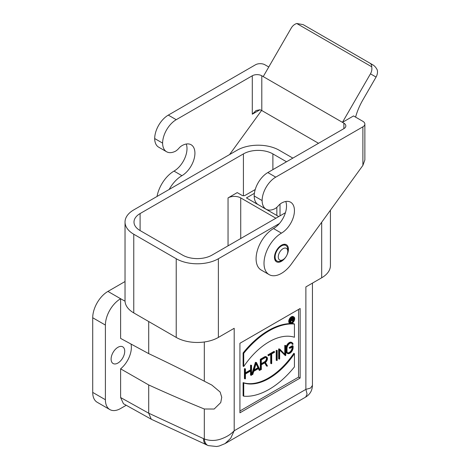 <?xml version="1.0" encoding="UTF-8"?>
<svg xmlns="http://www.w3.org/2000/svg" width="470" height="470" viewBox="0 0 470 470"><rect width="100%" height="100%" fill="white"/><g stroke="black" fill="none" stroke-linecap="round" stroke-linejoin="round"><path stroke-width="0.7" d="M169.182 189.445A24.652 14.229 -60 0 1 181.931 175.68A18.377 10.61 120 0 0 193.934 159.489A18.377 10.61 120 0 0 191.12 144.76A18.377 10.61 120 0 0 181.931 145.671A9.412 5.434 120 0 0 178.917 148.25A11.204 6.468 -60 0 1 175.715 151.082A19.27 11.127 -60 0 1 166.591 151.751A19.27 11.127 -60 0 1 162.602 143.109L154.677 138.538A19.27 11.127 120 0 0 158.666 147.175L166.591 151.751M162.602 143.109A19.27 11.127 -60 0 1 176.226 119.691L168.307 115.115A19.27 11.127 120 0 0 154.677 138.538M254.188 195.99L262.113 200.561A19.27 11.127 120 0 0 266.102 209.203L258.183 204.626A19.27 11.127 -60 0 1 254.188 195.99A19.27 11.127 -60 0 1 267.818 172.566L275.737 177.143L362.893 126.824A6.721 3.883 0 0 0 364.861 124.08A6.721 3.883 0 0 0 362.893 121.336L353.54 115.937L342.448 122.341L261.796 75.776A6.721 3.883 -0 0 0 252.29 75.776L176.226 119.691M261.584 110.427L229.589 154.571M268.769 66.993L264.963 64.801A6.721 3.883 180 0 0 255.457 64.801L168.307 115.115M266.102 209.203A19.27 11.127 120 0 0 275.226 208.533A11.204 6.468 120 0 0 278.428 205.701A9.412 5.434 -60 0 1 281.442 203.128A18.377 10.61 -60 0 1 290.63 202.218A18.377 10.61 -60 0 1 293.45 216.94A18.377 10.61 -60 0 1 281.442 233.132A24.652 14.229 120 0 0 265.339 254.858A24.652 14.229 120 0 0 269.116 274.609A24.652 14.229 120 0 0 291.388 264.046L362.893 165.405L362.893 126.824M275.737 177.143A19.27 11.127 120 0 0 262.113 200.561M370.46 73.825A8.965 7.32 -60 0 0 371.676 66.764L296.74 23.5L303.173 24.628L373.086 64.989C374.772 66.088 376.17 67.756 377.281 70.001A8.965 7.32 120 0 1 376.065 77.062L370.46 73.825L342.448 122.341L343.876 123.169A6.721 3.883 180 0 1 345.844 125.913A6.721 3.883 180 0 1 343.876 128.657L267.818 172.566M269.116 274.609L261.197 270.033A24.652 14.229 -60 0 1 257.419 250.281A24.652 14.229 -60 0 1 273.522 228.561A18.377 10.61 120 0 0 285.772 201.483M186.261 144.031A18.377 10.61 -60 0 1 174.012 171.104A24.652 14.229 120 0 0 157.033 196.46M252.29 75.776L252.29 114.204L256.062 110.532L259.939 109.786A6.721 3.883 -0 0 1 261.796 110.544L318.525 143.291M296.74 23.5A8.965 7.32 -60 0 0 291.236 28.082L263.224 76.598M355.584 117.118A44.82 25.873 -60 0 1 362.822 99.992L376.065 77.062M371.676 66.764C371.958 65.324 371.306 64.085 369.726 63.05L373.086 64.989M286.917 255.093A9.858 5.693 120 0 0 286.377 244.723A9.858 5.693 120 0 0 281.442 245.211A9.858 5.693 120 0 0 275.003 253.9A9.858 5.693 120 0 0 276.513 261.802A9.858 5.693 120 0 0 285.766 257.084M364.849 159.97L362.893 165.405M290.325 323.577A71.71 41.401 120 0 0 243.096 352.958L243.096 366.165L243.73 366.529A58.262 33.64 -60 0 1 294.437 337.254L294.437 324.047L293.803 323.683A71.71 41.401 120 0 0 291.441 323.566M243.096 352.958L243.73 353.322L243.73 366.529M294.437 353.698A58.262 33.64 -60 0 1 243.73 382.974L243.73 396.187A71.71 41.401 120 0 0 294.437 366.911L294.437 353.698L293.803 353.334A58.262 33.64 -60 0 1 243.096 382.609L243.096 395.816L243.73 396.187M243.73 382.974L243.096 382.609M251.168 365.519L251.168 370.243L245.44 373.55L245.44 368.827L245.058 369.05L245.058 378.926L245.44 378.708L245.44 373.991L251.168 370.677L251.168 375.401L251.55 375.178L251.55 365.302L250.534 365.155L250.534 369.872L245.44 372.816M251.55 365.302L250.534 365.155M250.534 371.047L250.534 375.037L251.168 375.401M245.44 368.827L244.424 368.68L244.424 378.562L245.058 378.926M244.424 368.68L245.058 369.05M251.168 370.243L250.534 369.872M256.068 363.739L257.948 367.71L254.188 369.884M258.582 368.081L253.917 370.771L256.25 363.146L258.582 368.081L257.948 367.71M258.741 368.421L259.71 370.472L260.122 370.231L256.455 362.464L256.044 362.705L252.372 374.702L252.79 374.467L253.753 371.306L258.741 368.421M252.372 374.702L251.744 374.337L255.41 362.341L256.044 362.705M256.455 362.464L255.41 362.341M259.71 370.472L259.076 370.102L258.382 368.633M271.719 363.533L271.719 353.875L274.586 352.218L274.586 351.783L268.476 355.308L268.476 355.749L271.337 354.092L271.337 363.757L271.719 363.533M270.702 354.462L270.702 363.386L271.337 363.757M274.586 351.783L273.951 351.413L267.841 354.944L268.476 355.749M267.841 354.944L268.476 355.308M277.218 360.361L277.218 350.479L276.842 350.696L276.842 360.578L277.218 360.361M277.218 350.479L276.207 350.332L276.207 360.214L276.842 360.578M276.207 350.332L276.842 350.696M285.778 355.42L285.778 345.538L285.396 345.755L285.396 354.956L279.709 349.04L279.286 349.286L279.286 359.168L279.662 358.951L279.662 349.751L285.355 355.667L285.778 355.42M279.662 350.044L285.355 355.667M279.286 359.168L278.651 358.804L278.651 348.922L279.286 349.286M279.709 349.04L278.651 348.922M285.396 345.755L284.761 345.391L284.761 354.298M285.778 345.538L284.761 345.391M292.675 344.428L293.063 344.199A4.588 2.65 120 0 0 292.158 342.73A4.588 2.65 120 0 0 288.621 343.964A4.588 2.65 120 0 0 286.618 348.581L286.618 351.401A4.588 2.65 120 0 0 287.57 353.505A4.588 2.65 120 0 0 291.106 352.277A4.588 2.65 120 0 0 293.11 347.659L293.11 346.026L289.867 347.9L289.867 348.34L292.728 346.684L292.728 347.876A4.054 2.338 -60 0 1 290.959 351.954A4.054 2.338 -60 0 1 287.84 353.041A4.054 2.338 -60 0 1 287 351.184L287 348.364A4.054 2.338 -60 0 1 288.768 344.281A4.054 2.338 -60 0 1 291.894 343.2A4.054 2.338 -60 0 1 292.675 344.428L292.04 344.058A4.054 2.338 -60 0 0 291.547 343.059M292.099 347.048L292.099 347.512A4.054 2.338 -60 0 1 290.531 351.36A4.054 2.338 -60 0 1 287.546 352.811M289.867 348.34L289.232 347.97L289.232 347.536L289.867 347.9M293.11 346.026L292.475 345.662L289.232 347.536M292.158 342.73L291.529 342.366A4.588 2.65 120 0 0 287.987 343.594A4.588 2.65 120 0 0 285.983 348.217L285.983 351.037A4.588 2.65 120 0 0 286.935 353.14L287.57 353.505M261.326 359.873L265.109 357.688A2.755 1.592 -60 0 1 266.49 357.553A2.755 1.592 -60 0 1 266.913 359.762A2.755 1.592 -60 0 1 265.109 362.188L261.326 364.373L261.326 359.873M266.137 357.435A2.755 1.592 -60 0 1 266.179 359.685A2.755 1.592 -60 0 1 264.475 361.824L261.326 363.645M267.036 366.236L267.465 365.995L265.409 362.435A3.296 1.904 120 0 0 267.318 359.532A3.296 1.904 120 0 0 266.76 357.088A3.296 1.904 120 0 0 265.109 357.253L260.95 359.656L260.95 369.755L261.326 369.532L261.326 364.814L264.992 362.699L267.036 366.236L266.402 365.872L264.675 362.881M266.76 357.088L266.126 356.718A3.296 1.904 120 0 0 264.475 356.883L260.315 359.286L260.315 369.391L260.95 369.755M260.315 359.286L260.95 359.656M291.024 319.124L292.369 318.349A0.94 0.541 -60 0 1 292.839 318.302A0.94 0.541 -60 0 1 292.986 319.06A0.94 0.541 -60 0 1 292.369 319.888L291.024 320.663L291.024 319.124M292.399 318.331A0.94 0.541 -60 0 1 291.735 319.518L291.024 319.929M293.022 321.486L293.304 321.321L292.563 320.041A1.298 0.752 120 0 0 293.251 318.907A1.298 0.752 120 0 0 293.016 317.99A1.298 0.752 120 0 0 292.369 318.055L290.771 318.977L290.771 322.784L291.024 320.957L292.287 320.223L293.022 321.486L291.976 320.405M290.137 319.6L290.137 322.42L290.771 322.784M293.016 317.99L292.387 317.626A1.298 0.752 120 0 0 291.735 317.691L291.482 317.838M293.386 317.144A3.408 1.968 -60 0 1 293.803 318.472A3.408 1.968 -60 0 1 293.063 320.904M292.775 321.345A3.408 1.968 -60 0 1 290.037 322.943M294.437 318.836A3.408 1.968 -60 0 1 292.951 322.267A3.408 1.968 -60 0 1 290.325 323.178A3.408 1.968 -60 0 1 290.325 319.248A3.408 1.968 -60 0 1 293.732 317.279A3.408 1.968 -60 0 1 294.437 318.836M294.69 318.689A3.766 2.174 120 0 0 293.909 316.968A3.766 2.174 120 0 0 290.149 319.142A3.766 2.174 120 0 0 290.149 323.489A3.766 2.174 120 0 0 293.045 322.479A3.766 2.174 120 0 0 294.69 318.689M293.909 316.968L293.28 316.604A3.766 2.174 120 0 0 289.514 318.778A3.766 2.174 120 0 0 289.514 323.125L290.149 323.489M300.142 378.05L239.929 412.813L239.929 343.282L300.142 308.52L300.142 378.05L298.556 377.134L298.556 309.43M287.781 251.432A6.721 3.883 120 0 0 283.028 248.683A6.721 3.883 120 0 0 278.275 256.92A6.721 3.883 120 0 0 283.028 259.663A6.721 3.883 120 0 0 287.781 251.432L287.781 249.599A8.965 5.176 -60 0 0 285.925 245.499A8.965 5.176 -60 0 0 276.959 250.675A8.965 5.176 -60 0 0 276.959 261.02A8.965 5.176 -60 0 0 281.442 260.58L283.028 259.663M124.726 351.243A9.635 5.564 -60 0 1 120.52 360.942A9.635 5.564 -60 0 1 113.1 363.522A9.635 5.564 -60 0 1 113.1 352.394A9.635 5.564 -60 0 1 122.735 346.831A9.635 5.564 -60 0 1 124.726 351.243M257.519 204.315L246.427 197.911L254.399 193.311M278.751 216.576L261.954 206.876A2.238 1.293 180 0 1 261.579 206.589M255.234 189.533L245.158 195.35A2.238 1.293 180 0 1 241.985 195.35L237.233 192.606L228.044 197.911A8.965 5.176 180 0 1 240.722 197.911L275.896 218.221M285.413 212.728L212.041 255.087A20.839 12.032 180 0 1 182.566 255.087L140.101 230.57A20.839 12.032 180 0 1 133.997 222.063A20.839 12.032 180 0 1 140.101 213.556L243.413 153.907A20.839 12.032 180 0 1 272.888 153.907L286.512 161.774M109.851 409.576L97.178 402.261A21.514 12.42 -60 0 1 92.719 392.409L92.719 317.761A21.514 12.42 -60 0 1 107.93 291.412L120.608 298.732A21.514 12.42 120 0 0 105.398 325.076L105.398 399.729A21.514 12.42 120 0 0 109.851 409.576A21.514 12.42 120 0 0 120.608 408.512L126.224 405.269M148.708 384.954L120.608 368.838L120.608 397.532L148.708 413.201L148.708 384.954C168.331 393.901 186.86 401.915 204.309 409L204.309 438.968A13.448 7.673 109.3 0 0 208.28 445.607L151.275 419.246L148.708 413.201L203.551 438.663A13.448 6.88 114.9 0 0 206.312 444.808M123.451 403.724L120.608 397.532M120.608 368.838A19.017 10.98 120 0 0 131.001 344.034M125.044 301.2L120.608 298.732L120.608 338.406L148.708 353.628C168.331 362.893 186.86 372.087 204.309 381.199L211.876 385.083L220.136 392.039L221.74 397.273L220.741 402.579L214.173 409.029L204.309 409M292.851 158.114L279.227 150.247A29.804 17.208 -0 0 0 237.074 150.247L133.762 209.896A29.804 17.208 -0 0 0 125.032 222.063L125.032 300.741A29.804 17.208 -0 0 0 133.762 312.908L176.226 337.425A29.804 17.208 -0 0 0 218.38 337.425L234.195 328.295L234.195 430.761L230.705 438.263L225.071 443.604L305.717 397.05L307.092 394.124L305.876 389.377L310.599 388.061L312.438 385.394C312.274 390.482 310.03 394.365 305.712 397.05M148.708 353.628L148.708 321.539M203.551 438.663L204.309 438.968C209.761 440.948 215.378 440.936 221.164 438.933C226.346 436.988 229.983 435.05 234.195 430.761L305.876 389.377L305.876 286.912L321.691 277.782A29.804 17.208 -0 0 0 330.422 265.609L330.422 210.202M107.93 291.412L125.032 281.536M312.438 351.936L312.438 283.122M125.032 222.063A29.804 17.208 -0 0 0 133.762 234.23L176.226 258.747A29.804 17.208 0 0 0 218.38 258.747L279.438 223.497M298.556 377.134L239.929 410.98M294.437 324.047A71.71 41.401 120 0 0 243.73 353.322M252.29 114.204L259.939 109.786M181.931 175.68L174.012 171.104M261.796 75.776L261.796 110.544M343.876 128.657L343.876 123.169M273.522 228.561L281.442 233.132M292.728 347.876L292.099 347.512M286.618 351.401L285.983 351.037M286.618 348.581L285.983 348.217M265.109 362.188L264.475 361.824M264.475 356.883L265.109 357.253M292.369 319.888L291.735 319.518M291.735 317.691L292.369 318.055M276.848 215.477L276.848 207.305M280.02 204.127L280.02 215.842M243.413 195.726L243.413 153.907M272.888 153.907L272.888 169.641M140.101 213.556L140.101 230.57M240.722 197.911L240.722 238.531M228.044 245.851L228.044 197.911M105.398 325.076L92.719 317.761M105.398 399.729L92.719 392.409M204.309 341.984L204.309 381.199M321.691 277.782L321.691 222.239M218.38 258.747L218.38 337.425M176.226 337.425L176.226 258.747M133.762 234.23L133.762 312.908M364.861 159.97L364.861 124.08M274.909 259.839L276.959 261.02M283.874 244.312L285.925 245.499M151.07 419.123L123.487 403.742M208.28 445.607L216.547 446.5L219.214 446.012L225.077 443.604M312.438 385.4L312.438 351.86"/></g></svg>
